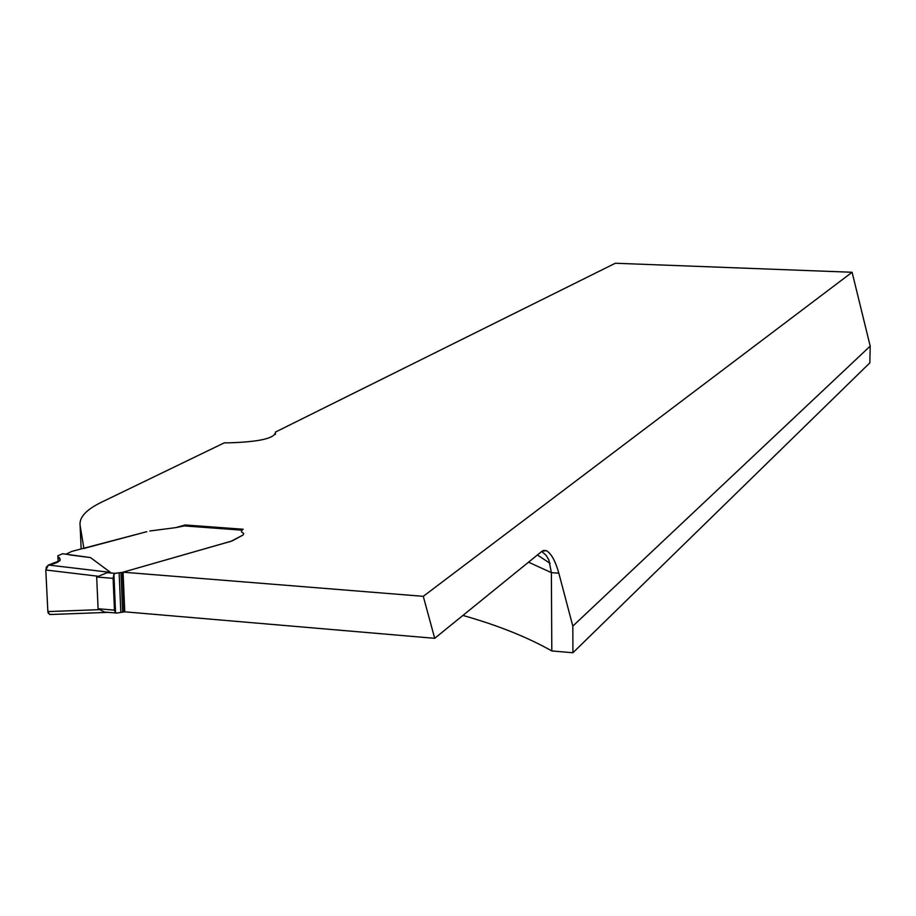 <?xml version="1.0" encoding="UTF-8"?>
<svg xmlns="http://www.w3.org/2000/svg" width="916" height="916" viewBox="0 0 916 916"><rect width="100%" height="100%" fill="white"/><g stroke="black" fill="none" stroke-linecap="round" stroke-linejoin="round"><path stroke-width="1.37" d="M462.912 615.438C497.743 625.296 527.376 637.124 551.81 650.944L572.924 652.753L869.845 362.862L870.2 346.111L852.098 272.27L615.312 263.247L275.51 432.043C275.04 438.34 259.217 441.947 228.05 442.863L224.271 442.852L101.527 502.208C86.241 509.617 79.097 517.345 80.093 525.406L83.917 548.455L146.823 531.681L71.677 551.432L65.838 554.295M551.81 650.944L551.375 572.637L548.89 559.997L546.108 555.325L541.722 551.466M572.924 652.753L572.821 626.109L870.2 346.111M543.325 550.447L546.394 550.676L542.146 551.134L434.699 638.326L124.759 611.819L123.065 572.191L232.206 540.909L243.129 534.978L243.702 533.49L241.973 532.242L243.702 533.49L243.129 534.978L231.027 541.299L122.412 572.374L115.153 573.347L113.905 574.378L115.576 613.033L114.477 610.148L113.103 578.351L113.905 574.378M546.394 550.676C551.249 553.436 555.394 560.947 558.829 573.198L551.375 572.637L528.532 562.184M572.821 626.109L558.829 573.198M123.065 572.191L423.284 596.327L852.098 272.27M423.284 596.327L434.699 638.326M149.777 531.005L175.586 527.65L149.777 531.005M184.425 525.91L175.586 527.65L185.238 524.971L185.272 525.899M242.293 530.112L241.618 530.146L241.561 532.059L241.618 530.146L243.209 529.242L185.238 524.971M275.384 434.413L275.51 432.043M108.454 612.369L104.71 612.151L98.092 608.751L96.672 577.011L107.183 572.706L115.153 573.347M69.673 554.936L90.432 557.558L110.493 572.397L107.183 572.706M104.745 612.094L116.859 613.044L124.759 611.819M90.432 557.558L62.62 553.733L57.857 555.783L57.914 556.676C62.403 560.054 59.242 562.836 48.433 565.023L45.8 569.992L97.382 576.141M45.8 569.992L47.85 611.59L49.647 614.533L50.838 614.315M98.882 609.678L47.85 611.59M110.493 572.397L48.433 565.023L59.563 560.752C61.658 560.775 57.513 552.405 58.166 561.897L57.903 556.665M105.706 612.277L106.542 612.243M50.094 614.556L48.147 613.056L47.735 609.392L45.857 571.023L46.304 567.199L48.433 565.023M80.093 525.406L81.169 548.856M98.092 608.751L114.477 610.148M113.103 578.351L96.672 577.011M241.618 530.146L183.463 525.853M57.914 556.676L58.166 561.897M122.652 612.254L120.969 572.603M119.137 572.718L120.832 612.38M124.095 612.014L122.412 572.374M537.383 554.993L550.104 563.351M184.265 525.83L241.744 530.078M107.974 612.369L49.75 614.533"/></g></svg>
